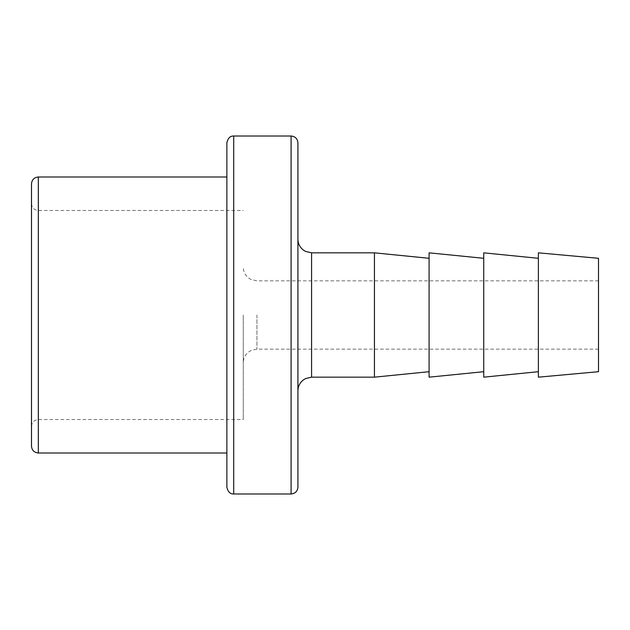 <?xml version="1.0" encoding="UTF-8"?>
<svg xmlns="http://www.w3.org/2000/svg" width="630" height="630" viewBox="0 0 630 630"><rect width="100%" height="100%" fill="white"/><g stroke="black" fill="none" stroke-linecap="round" stroke-linejoin="round"><path stroke-width="0.47" stroke-dasharray="3.15 2.36" d="M226.879 142.852L226.879 487.147M226.879 315L226.879 452.994L226.879 315M297.919 487.147L297.919 142.852M297.919 315L297.919 239.172L297.919 315M598.5 258.3L598.5 371.7M538.382 377.165L538.382 252.835M538.382 315L538.382 258.3L538.382 315M483.738 377.165L483.738 252.835M483.738 315L483.738 258.3L483.738 315M429.085 377.165L429.085 252.835M429.085 315L429.085 258.3L429.085 315M374.433 252.835L374.433 377.165M31.5 183.842L31.5 446.158M243.275 315L243.275 419.517L243.275 315M233.706 493.983L233.706 136.017M291.091 136.017L291.091 493.983M256.938 315L256.938 349.154L256.938 315M311.582 377.165L311.582 252.835M38.328 452.994L38.328 177.006M38.328 315L38.328 210.483L38.328 315M598.5 280.846L256.938 280.846L251.016 279.5L249.433 278.602C245.464 275.83 243.408 272.018 243.275 267.183M598.5 349.154L256.938 349.154L251.606 350.241L248.905 351.768C245.259 354.548 243.385 358.234 243.275 362.817M31.5 426.352C31.902 422.202 34.185 419.926 38.328 419.517L243.275 419.517M31.5 203.648C31.902 207.798 34.185 210.073 38.328 210.483L243.275 210.483"/><path stroke-width="0.94" d="M226.879 487.147L226.879 142.852C227.879 138.159 230.155 135.875 233.706 136.017L233.706 493.983C230.155 494.125 227.879 491.841 226.879 487.147M291.091 136.017C295.242 136.427 297.517 138.702 297.919 142.852L297.919 487.147C297.517 491.298 295.242 493.573 291.091 493.983L291.091 136.017L233.706 136.017M538.382 252.835L538.382 377.165L598.5 371.7L598.5 258.3L538.382 252.835M538.382 258.3L483.738 252.835L483.738 377.165L538.382 371.7M483.738 258.3L429.085 252.835L429.085 377.165L483.738 371.7M429.085 371.7L374.433 377.165L374.433 252.835L429.085 258.3M31.5 446.158L31.5 183.842C31.902 179.692 34.185 177.408 38.328 177.006L38.328 452.994C34.185 452.592 31.902 450.308 31.5 446.158M374.433 252.835L311.582 252.835L311.582 377.165L374.433 377.165M291.091 493.983L233.706 493.983M226.879 177.006L38.328 177.006M226.879 452.994L38.328 452.994M311.582 377.165L305.574 378.559L303.125 380.095C299.754 382.882 298.014 386.458 297.919 390.828M311.582 252.835L305.574 251.441L303.125 249.905C299.754 247.118 298.014 243.542 297.919 239.172"/></g></svg>
